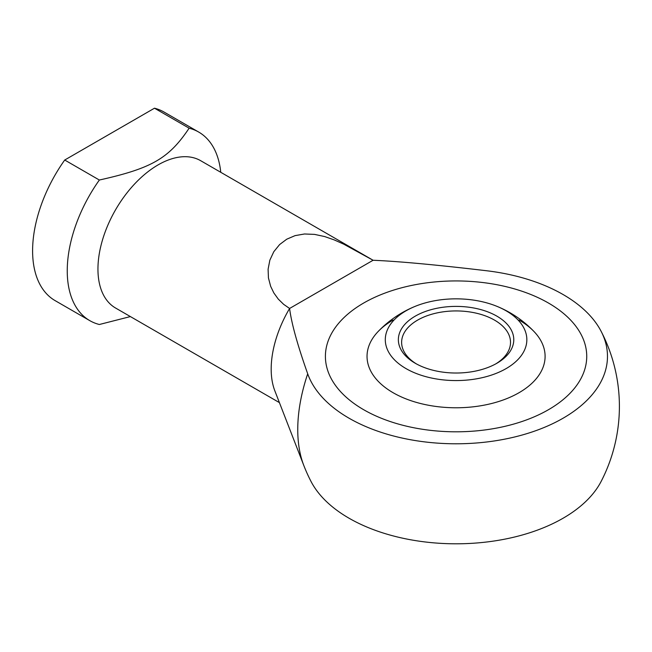 <?xml version="1.0" encoding="UTF-8"?>
<svg xmlns="http://www.w3.org/2000/svg" width="652" height="652" viewBox="0 0 652 652"><rect width="100%" height="100%" fill="white"/><g stroke="black" fill="none" stroke-linecap="round" stroke-linejoin="round"><path stroke-width="0.98" d="M373.083 260.262C398.674 261.338 436.4 264.826 486.278 270.71A151.411 87.417 180 0 1 601.152 331.371A151.411 87.417 180 0 1 563.132 418.185A151.411 87.417 180 0 1 412.447 440.084A151.411 87.417 180 0 1 307.703 373.816C297.508 345.022 291.468 323.237 289.594 308.461L283.661 304.354L278.274 299.097L273.84 292.935L270.645 286.301L268.437 277.899L268.102 269.203L269.846 260.189L273.791 251.721L279.627 244.549L286.774 239.186L295.071 235.633L304.5 233.987L314.549 234.386L324.655 236.554L334.24 239.912L343.685 244.133L373.083 260.262L289.594 308.461A85.07 49.112 -60 0 0 271.183 369.097A85.07 49.112 -60 0 0 274.851 390.858L303.799 465.463A140.343 81.027 -60 0 1 297.752 429.57A140.343 81.027 -60 0 1 307.703 373.816M303.799 465.463A163.326 163.326 0 0 0 310.988 481.396A151.411 87.417 0 0 0 563.132 518.201A151.411 87.417 0 0 0 601.152 481.396A163.326 163.326 0 0 0 601.152 331.371M220.759 172.299A108.884 62.869 120 0 0 198.689 132.054L164.035 112.046A108.884 62.869 120 0 0 154.483 108.199L189.129 128.2C168.868 158.46 151.777 168.33 99.357 180.025A108.884 62.869 120 0 0 67.246 270.8A108.884 62.869 120 0 0 89.797 320.645A108.884 62.869 120 0 0 99.357 324.5L130.384 316.579M99.357 180.025L64.711 160.025A108.884 62.869 120 0 0 32.6 250.8A108.884 62.869 120 0 0 55.151 300.645L89.797 320.645M198.689 132.054A108.884 62.869 120 0 0 189.129 128.2M373.115 260.262L200.637 160.677A85.07 49.112 120 0 0 135.078 183.473A85.07 49.112 120 0 0 97.947 269.08A85.07 49.112 120 0 0 115.567 308.021L279.415 402.618M548.462 303.033A130.661 75.436 180 0 1 586.735 356.375A130.661 75.436 180 0 1 506.074 426.066A130.661 75.436 180 0 1 363.677 409.717A130.661 75.436 180 0 1 325.405 356.375A130.661 75.436 180 0 1 406.066 286.676A130.661 75.436 180 0 1 548.462 303.033A130.661 75.436 0 0 0 406.066 286.676A130.661 75.436 0 0 0 325.405 356.375A130.661 75.436 0 0 0 363.677 409.717A130.661 75.436 0 0 0 506.074 426.066A130.661 75.436 0 0 0 586.735 356.375A130.661 75.436 0 0 0 548.462 303.033M64.711 160.025L154.483 108.199M519.025 320.026A89.031 51.402 180 0 1 533.858 331.371A89.031 51.402 180 0 1 509.717 397.394A89.031 51.402 180 0 1 393.115 392.724A89.031 51.402 180 0 1 378.282 331.371A89.031 51.402 180 0 1 393.115 320.026M506.115 310.808A70.775 40.864 180 0 1 506.115 368.6A70.775 40.864 180 0 1 406.025 368.6A70.775 40.864 180 0 1 415.145 306.367A70.775 40.864 180 0 1 496.995 306.367A70.775 40.864 180 0 1 506.115 310.808M495.691 363.93A54.442 31.435 0 0 0 510.516 342.373A54.442 31.435 0 0 0 494.566 320.14A54.442 31.435 0 0 0 417.573 320.14A54.442 31.435 0 0 0 401.624 342.373A54.442 31.435 0 0 0 416.449 363.93M496.881 363.262A57.71 33.317 180 0 1 415.259 363.262A57.71 33.317 180 0 1 415.259 316.147A57.71 33.317 180 0 1 496.873 316.147A57.71 33.317 180 0 1 496.881 363.262L496.881 363.262M533.858 331.371A108.069 108.069 0 0 0 496.995 306.367M415.145 306.367A108.069 108.069 0 0 0 378.282 331.371"/></g></svg>
